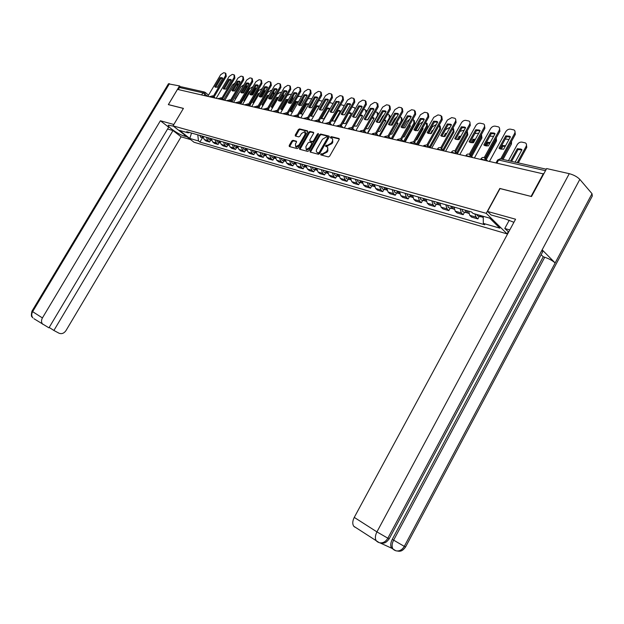 <?xml version="1.0" encoding="UTF-8"?>
<svg xmlns="http://www.w3.org/2000/svg" width="624" height="624" viewBox="0 0 624 624"><rect width="100%" height="100%" fill="white"/><g stroke="black" fill="none" stroke-linecap="round" stroke-linejoin="round"><path stroke-width="0.94" d="M320.705 154.136L320.83 154.908L328.388 156.92L329.636 156.187L339.128 139.589L339.004 138.512L331.305 136.633L330.439 137.155L330.517 137.896L331.781 138.232C332.865 138.84 332.99 139.979 332.163 141.64L331.375 143.013L327.413 145.369L325.58 145.634L325.658 146.383L326.89 146.718C327.982 147.342 328.115 148.489 327.28 150.166L326.492 151.546L322.538 153.886L320.705 154.136M327.577 147.303L327.912 150.727L327.124 152.108L321.227 155.017M339.3 138.996L331.929 137.202L330.962 138.005M332.467 138.817L332.787 142.21L332.007 143.582L326.095 146.5M292.937 140.314L291.767 141.024L289.193 145.478L289.286 146.515L297.172 148.613L298.358 147.904L307.593 131.882L307.499 130.853L299.528 128.911L298.358 129.628L295.253 134.995L295.347 136.016L298.756 136.882L299.933 136.165L301.486 133.497L304.816 131.625L305.074 134.386L298.997 144.916L295.69 146.78L295.425 143.98L296.431 142.233L296.338 141.196L292.937 140.314L293.569 140.86L292.399 141.57L289.653 146.617M531.196 196.451L499.824 188.44L486.244 213.338L173.012 125.861L183.425 108.389L168.386 104.59L177.489 89.38L543.707 173.987M531.102 196.357L543.387 173.628M310.112 151.016L310.222 152.084L318.49 154.284L319.714 153.559L329.129 137.147L329.012 136.087L320.658 134.051L319.449 134.784L310.112 151.016L310.752 151.57L310.573 152.186M307.702 151.421L299.629 149.269L299.528 148.216L308.779 132.179L309.972 131.453L313.482 132.311L313.583 133.349L309.824 139.877L309.925 140.93L312.289 141.531L313.49 140.806L317.421 133.981L318.31 133.481L318.388 134.215L308.911 150.696L307.702 151.421M508.201 231.871L507.109 233.891L194.033 142.256L173.012 125.861M178.285 89.56L179.509 87.516L181.389 86.83L204.173 91.97M468.608 211.169L469.763 215.35L476.042 217.144L474.864 213.938M476.042 217.144L477.883 218.923L479.279 216.372M469.763 215.35L471.611 217.129L477.883 218.923M464.552 212.191L463.172 214.703L461.323 212.94L460.153 208.783M454.038 207.059L455.216 211.193L457.064 212.956L463.172 214.703M450.224 208.12L448.859 210.6L447.002 208.853L445.809 204.742M439.858 203.065L441.059 207.152L442.915 208.9L448.859 210.6M436.285 204.165L434.928 206.606L433.064 204.875L431.855 200.811M426.059 199.173L427.276 203.221L429.148 204.953L434.928 206.606M422.705 200.304L421.364 202.722L419.492 200.998L418.267 196.981M412.628 195.39L413.86 199.391L415.732 201.107L421.364 202.722M409.484 196.552L408.158 198.931L406.279 197.223L405.038 193.245M399.547 191.701L400.795 195.655L402.675 197.363L408.158 198.931M396.607 192.894L395.288 195.242L393.409 193.549L392.153 189.618M386.794 188.105L388.066 192.02L389.945 193.713L395.288 195.242M384.049 189.329L382.746 191.646L380.866 189.969L379.595 186.077M374.377 184.603L375.656 188.479L377.536 190.156L382.746 191.646M371.81 185.858L370.523 188.144L368.636 186.475L367.349 182.621M362.263 181.194L363.55 185.024L365.438 186.685L370.523 188.144M359.876 182.465L358.597 184.727L356.71 183.074L355.415 179.26M350.454 177.863L351.757 181.654L353.644 183.308L358.597 184.727M348.231 179.158L346.967 181.389L345.08 179.751L343.769 175.976M338.926 174.611L340.244 178.37L342.131 180.001L346.967 181.389M336.866 175.937L335.618 178.136L333.723 176.506L332.405 172.778M327.686 171.444L329.004 175.165L330.892 176.787L335.618 178.136M325.775 172.786L324.535 174.962L322.647 173.347L321.321 169.65M316.711 168.347L318.037 172.029L319.925 173.636L324.535 174.962M314.948 169.712L313.716 171.857L311.828 170.258L310.495 166.6M305.994 165.329L307.328 168.971L309.215 170.57L313.716 171.857M304.372 166.709L303.155 168.831L301.267 167.24L299.926 163.621M295.526 162.38L296.868 165.984L298.756 167.567L303.155 168.831M294.037 163.777L292.828 165.867L290.948 164.291L289.598 160.703M285.301 159.494L286.65 163.067L288.538 164.642L292.828 165.867M283.943 160.906L282.742 162.981L280.862 161.413L279.505 157.864M275.309 156.679L276.666 160.22L278.546 161.772L282.742 162.981M274.069 158.106L272.883 160.15L271.003 158.597L269.646 155.08M265.535 153.925L266.9 157.427L268.78 158.972L272.883 160.15M264.42 155.368L263.25 157.388L261.37 155.852L260.005 152.365M255.988 151.234L257.353 154.705L259.233 156.242L263.25 157.388M254.982 152.685L253.82 154.69L251.948 153.161L250.575 149.705M246.652 148.598L248.017 152.038L249.896 153.559L253.82 154.69M245.755 150.064L244.6 152.045L242.728 150.524L241.355 147.108M237.51 146.024L238.891 149.432L240.755 150.938L244.6 152.045M236.722 147.498L235.576 149.456L233.711 147.95L232.331 144.565M228.571 143.504L229.952 146.882L231.816 148.379L235.576 149.456M227.885 144.986L226.746 146.921L224.882 145.431L223.501 142.077M219.827 141.04L221.208 144.378L223.072 145.868L226.746 146.921M219.227 142.529L218.104 144.448L216.247 142.966L214.859 139.643M211.263 138.622L212.644 141.937L214.5 143.411L218.104 144.448M210.756 140.127L209.641 142.022L207.784 140.548L206.404 137.257M202.878 136.258L204.259 139.542L206.115 141.008L209.641 142.022M197.792 134.831L198.487 140.954L189.774 138.427L179.478 130.393L188.167 132.85L186.701 131.703L471.565 212.004L473.031 213.416L489.661 218.119L499.886 228.173L483.319 223.384L483.257 216.31M198.487 140.954L199.922 142.077L484.739 224.757L483.319 223.384M486.244 213.338L507.109 233.891M202.465 137.771L199.922 142.077M188.167 132.85L189.47 132.483M191.552 133.068L189.774 138.427M329.3 136.562L321.29 134.612L320.073 135.346L310.752 151.57M318.451 152.802L319.309 152.295L327.561 137.904L327.483 137.163L326.407 136.898L322.499 139.238L316.875 149.035C316.033 150.712 316.157 151.85 317.242 152.474L319.09 153.364L319.948 152.849L319.309 152.295M328.06 137.709L328.193 138.466L319.948 152.849M319.09 153.364L318.076 153.091M313.755 132.779L310.596 132.007L309.41 132.733L299.996 149.37M310.354 141.305L312.92 142.085L314.122 141.367L318.045 134.542L317.421 133.981M318.427 134.144L318.045 134.542M305.908 146.671L306.197 149.503L309.566 147.623L311.735 143.863L311.626 142.81L309.27 142.202L308.069 142.927L305.908 146.671M306.283 149.573L306.836 150.056L310.206 148.177L309.566 147.623M311.836 142.997L312.367 144.425L310.206 148.177M296.611 141.648L293.569 140.86M295.792 146.866L296.322 147.326L299.629 145.462L298.997 144.916M305.354 132.101L305.705 134.94L299.629 145.462M307.765 131.321L300.152 129.464L298.982 130.182L295.714 136.118M480.168 215.436L480.94 216.84L482.219 216.949M476.705 214.461L477.485 215.857L478.265 216.083M514.511 162.045L515.284 161.951L521.968 149.705L520.954 149.066L517.319 148.715L510.658 160.906L511.173 161.288M517.234 162.661L526.048 146.492C526.835 144.823 526.586 143.614 525.314 142.88L521.906 142.116C520.01 141.937 518.45 142.779 517.234 144.643L508.474 160.68M481.806 215.904L483.265 217.526M511.586 161.382L518.053 149.534L517.319 148.715M521.828 149.955L518.053 149.534M526.305 143.848L526.781 147.319L526.048 146.492M518.294 162.895L526.781 147.319M499.894 148.816L506.54 136.703L510.299 137.077M514.862 130.876L515.338 134.386L501.766 159.167M509.434 136.18L505.775 135.853L498.997 148.216L500.081 148.902L503.646 149.222L510.448 136.804L509.434 136.18L510.198 137.03M500.69 158.902L514.582 133.528C515.385 131.836 515.143 130.619 513.864 129.893L510.448 129.152C508.537 128.996 506.961 129.862 505.721 131.758L489.544 161.234M505.775 135.853L506.54 136.703M466.409 210.545L466.885 211.24M465.301 210.233L466.12 212.636L467.368 212.761M461.932 209.29L462.751 211.676L463.531 211.903M500.245 148.972L502.164 145.486L505.549 145.751M501.969 159.214L511.111 142.1M509.005 139.448L505.268 139.027M466.892 210.686L467.711 213.088L468.491 213.307M501.283 149.261L502.905 146.297L502.164 145.486M505.261 146.273L502.905 146.297M511.571 141.258L511.43 144.097L510.689 143.278M503.03 159.448L511.43 144.097M451.971 206.482L452.408 207.145M450.863 206.17L451.698 208.541L452.923 208.673M447.587 205.241L448.422 207.613L449.202 207.831M485.495 145.829L487.414 142.334L490.269 142.436M485.519 158.753L495.752 140.143L496.181 138.06M493.662 136.282L489.895 136.172M452.416 206.606L453.25 208.978L454.03 209.204M486.58 146.024L488.163 143.146L487.414 142.334M489.941 143.044L488.163 143.146M496.337 137.779L496.493 140.954L495.752 140.143M486.275 159.549L496.493 140.954M513.895 222.316L505.651 219.04L491.104 214.976L487.531 211.442L515.572 219.219L354.26 517.397L376.927 531.89L569.267 173.667L546.632 168.566L531.515 196.537L500.019 188.565L487.531 211.442M509.777 229.936L504.769 228.493L508.654 232.003M509.239 220.249L504.769 228.493M569.267 173.667C573.729 174.876 577.247 176.787 579.829 179.392L542.147 249.818L542.646 251.909L389.298 538.637L387.847 538.2C385.632 541.858 382.808 543.364 379.369 542.732L377.754 542.014M380.273 543.005L391.693 548.231C390.257 546.031 390.445 543.067 392.262 539.354L543.247 256.799L544.729 257.252C549.042 258.718 552.521 260.621 555.149 262.961L592.02 193.69L579.829 179.392M592.02 193.69L592.301 196.045L405.67 546.803L404.29 546.382C402.121 549.978 399.329 551.452 395.92 550.805L394.345 550.103M392.262 539.354L404.29 546.382L555.149 262.961L542.147 249.818L387.847 538.2L376.927 531.89C375.079 535.649 374.891 538.668 376.358 540.938L377.489 541.858M354.908 527.194L353.777 526.266C352.295 524.02 352.459 521.063 354.26 517.397M543.247 256.799L541.148 254.701M544.729 257.252L393.596 540.205C391.825 543.722 391.638 546.686 393.026 549.089L394.079 549.955M173.41 126.165L168.488 125.182C166.382 126.071 178.721 134.62 184.033 135.993L187.161 136.898M173.831 124.488L160.391 120.76L168.675 127.187L48.953 327.85L33.946 318.708M167.591 129.004L172.996 130.541L181.093 136.828L65.98 330.595C64.007 333.372 61.69 334.238 59.023 333.208L53.89 330.47L172.996 130.541M190.616 139.589L181.093 136.828M160.391 120.76L42.416 317.928C41.137 320.338 41.223 322.452 42.682 324.254M168.425 83.842L179.533 85.917L180.515 86.728M49.202 327.436L53.89 330.47M179.533 85.917L168.332 104.621L183.401 108.436M484.731 145.54L491.314 133.591L494.949 133.934M499.434 127.811L499.91 131.29L485.121 158.176M494.091 133.052L490.55 132.756L483.834 144.94L484.903 145.618L488.358 145.915L495.089 133.676L494.091 133.052L494.855 133.895M484.201 157.615L499.145 130.439C499.941 128.762 499.715 127.569 498.467 126.859L495.152 126.149C493.295 125.993 491.751 126.851 490.526 128.716L474.513 157.771M490.55 132.756L491.314 133.591M469.989 142.35L476.51 130.564L480.02 130.884M484.435 124.831L484.903 128.279L470.231 154.846M479.17 130.018L475.738 129.737L469.092 141.749L470.145 142.42L473.491 142.701L480.16 130.634L479.17 130.018L479.942 130.845M469.334 154.237L484.13 127.436C484.926 125.783 484.715 124.605 483.499 123.911L480.285 123.217C478.468 123.068 476.962 123.919 475.753 125.759L459.896 154.401M475.738 129.737L476.51 130.564M437.931 202.519L438.329 203.151M436.823 202.207L437.666 204.555L438.859 204.703M433.633 201.31L434.476 203.65L435.256 203.869M471.159 142.732L473.062 139.277L475.394 139.261M470.933 155.719L481.205 137.101L481.471 134.488M478.741 133.201L474.856 133.552M438.337 202.636L439.171 204.984L439.951 205.202M472.298 142.826L473.819 140.08L473.062 139.277M475.004 139.955L473.819 140.08M481.486 134.527L481.954 137.904L481.205 137.101M471.689 156.507L481.954 137.904M424.258 198.666L424.616 199.267M423.15 198.354L424 200.678L425.178 200.834M420.046 197.48L420.904 199.797L421.684 200.015M457.213 139.675L459.085 136.297L460.894 136.204M456.737 152.747L467.048 134.129L467.072 131.165M464.225 130.205L460.067 131.29M424.624 198.767L425.474 201.092L426.223 201.318L425.474 201.092M458.414 139.667L459.841 137.093L459.085 136.297M460.457 136.999L459.841 137.093M467.337 131.578L467.805 134.924L467.048 134.129M457.493 153.527L467.805 134.924M410.951 194.914L411.271 195.476M409.835 194.602L410.701 196.895L411.848 197.067M406.817 193.752L407.683 196.037L408.455 196.264M443.656 136.656L445.474 133.396L446.761 133.271M442.915 149.838L453.266 131.243L453.001 128.045M450.091 127.296L445.552 129.628L441.831 136.297M411.271 195.008L412.136 197.309L412.807 197.527M444.92 136.531L446.23 134.176L445.474 133.396M453.554 128.716L454.015 132.031L453.266 131.243M443.68 150.61L454.015 132.031M455.645 139.246L462.103 127.624L465.496 127.912M469.841 121.937L470.301 125.346L455.731 151.616M464.654 127.062L461.323 126.797L454.748 138.645L455.777 139.308L459.022 139.573L465.629 127.678L464.654 127.062L465.426 127.881M454.865 150.961L469.529 124.519C470.317 122.881 470.122 121.719 468.936 121.04L465.808 120.37C464.045 120.229 462.571 121.072 461.378 122.889L445.676 151.133M461.323 126.797L462.103 127.624M441.683 136.227L448.079 124.753L451.363 125.026M455.637 119.122L456.089 122.499L441.62 148.489M450.528 124.184L447.299 123.942L440.786 135.626L441.8 136.282L444.951 136.531L451.487 124.792L450.528 124.184L451.3 125.003M440.786 147.771L455.317 121.672C456.105 120.058 455.918 118.911 454.756 118.248L451.729 117.601L447.377 120.089L431.831 147.943M447.299 123.942L448.079 124.753M428.08 133.286L434.421 121.969L437.596 122.21M441.808 116.376L442.26 119.722L427.892 145.431M436.777 121.384L433.641 121.157L427.19 132.686L428.189 133.333L431.246 133.567L437.72 121.992L436.777 121.384L437.549 122.187M427.081 144.674L441.48 118.911L440.957 115.534L438.009 114.902L433.75 117.359L418.353 144.838M433.641 121.157L434.421 121.969M397.979 191.256L398.26 191.786M396.872 190.944L397.745 193.222L398.869 193.393M393.923 190.117L394.797 192.387L395.577 192.605M429.382 142.763L435.864 131.165M430.474 133.669L432.206 130.564L432.978 130.455M429.46 146.991L439.826 128.427L439.257 125.089M436.34 124.457L432.315 126.851L428.602 133.489M398.268 191.342L399.134 193.612L399.734 193.83M440.131 125.923L440.583 129.207L439.826 128.427M430.318 147.592L440.583 129.207M432.658 131.032L432.206 130.564M414.835 130.424L421.122 119.246L424.187 119.473M428.337 113.708L428.782 117.016L414.539 142.42M423.376 118.654L420.334 118.451L413.946 129.823L414.929 130.463L417.901 130.673L424.312 119.262L423.376 118.654L424.156 119.457M413.728 141.656L428.009 116.212L427.51 112.882L424.655 112.273L420.475 114.707L405.233 141.82M420.334 118.451L421.122 119.246M385.343 187.699L385.593 188.183M384.236 187.387L385.117 189.634L386.217 189.813M381.365 186.576L382.247 188.822L383.019 189.041M415.966 139.87L416.894 139.76L423.134 128.638L422.518 128.185M417.643 130.72L419.531 127.764M416.348 144.206L426.738 125.681L425.833 122.281M422.908 121.758L419.414 124.145L415.724 130.712M385.601 187.769L386.997 190.226M423.033 128.825L422.3 128.575M427.05 123.209L427.495 126.454L426.738 125.681M417.323 144.604L427.495 126.454M401.934 127.631L408.158 116.602L411.13 116.797M415.217 111.111L415.662 114.387L401.528 139.487M410.327 116.002L407.371 115.807L401.045 127.031L402.012 127.67L404.898 127.865L411.247 116.594L410.327 116.002L411.115 116.789M400.725 138.715L414.874 113.591L414.414 110.3L411.637 109.715L407.534 112.117L392.441 138.871M407.371 115.807L408.158 116.602M373.027 184.228L373.246 184.665M371.92 183.916L372.801 186.139L373.885 186.319M369.119 183.121L370.009 185.344L370.781 185.562M402.917 137.023L404.251 136.906L410.436 125.923L409.5 125.315M403.595 141.445L413.969 123.006L413.517 119.785L412.729 119.582M409.773 119.215L406.832 121.508L403.19 127.967M373.246 184.291L374.587 186.701M410.335 126.11L409.235 125.798M414.289 120.557L414.734 123.778L413.969 123.006M404.656 141.687L414.734 123.778M389.36 124.917L395.522 114.02L398.401 114.2L397.613 113.412L398.51 114.005L392.223 125.12L389.423 124.94L388.471 124.309L394.735 113.233L397.613 113.412M402.425 108.576L402.862 111.821L388.846 136.625M388.058 135.845L402.082 111.025L401.653 107.788L398.947 107.219L394.93 109.598L379.977 136.001M394.735 113.233L395.522 114.02M361.015 180.835L361.202 181.241M359.908 180.531L360.797 182.731L361.865 182.918M357.178 179.759L358.075 181.958L358.847 182.177M390.218 134.207L391.919 134.129L398.042 123.287L396.794 122.554M391.248 138.598L401.521 120.401L401.099 117.218L399.968 116.945M396.911 116.836L394.555 118.942L390.983 125.252M361.202 180.89L362.482 183.269M397.948 123.458L396.474 123.131M401.856 117.983L402.285 121.157L401.521 120.401M392.301 138.84L402.285 121.157M377.091 122.257L383.206 111.501L385.991 111.665L385.211 110.885L386.1 111.47L379.868 122.452L377.146 122.281L376.21 121.657L382.418 110.721L385.211 110.885M389.953 106.08L390.39 109.317L376.49 133.84M375.71 133.045L389.61 108.537L389.212 105.339L386.576 104.777L382.629 107.141L367.817 133.201M382.418 110.721L383.206 111.501M348.192 177.224L349.089 179.408L350.142 179.595M345.532 176.475L346.429 178.651L347.201 178.87M377.855 131.43L379.891 131.414L385.96 120.705L384.392 119.902M379.197 135.821L389.376 117.85L388.986 114.715L387.52 114.379M384.29 114.66L382.582 116.431L379.096 122.561M349.456 177.583L350.68 179.915M385.078 120.12L385.85 120.869L384.01 120.572M389.696 115.424L390.608 117.218M365.134 119.675L371.186 109.044L373.885 109.184L373.121 108.428L373.994 109.005L367.825 119.847L365.165 119.691L364.252 119.067L370.399 108.28L373.121 108.428M377.785 103.654L378.23 106.876L364.439 131.118M363.667 130.315L377.442 106.103L376.732 102.843L374.509 102.406L370.64 104.738L355.969 130.471L365.953 112.944L365.617 109.894L363.55 109.426M370.399 108.28L371.186 109.044M336.765 174.002L337.67 176.163L338.699 176.358M334.168 173.269L335.072 175.422L335.845 175.64M365.82 128.692L368.152 128.762L374.158 118.193L372.278 117.343M367.442 133.115L377.528 115.37L377.161 112.273L375.383 111.875M371.834 112.804L367.52 119.902M337.997 174.353L339.16 176.639M373.3 117.608L374.065 118.349L371.834 118.115M377.848 112.944L378.721 114.02M353.465 117.148L359.471 106.649L362.084 106.774L361.319 106.025L362.177 106.603L356.07 117.304L353.488 117.156L352.583 116.548L358.675 105.885L361.319 106.025M365.921 101.283L366.366 104.497L352.685 128.458M351.913 127.663L365.578 103.724L365.235 100.62L362.739 100.09L358.933 102.398L344.401 127.811M358.675 105.885L359.471 106.649M325.611 170.859L326.516 172.996L327.53 173.199M323.076 170.141L323.981 172.279L324.753 172.497M354.097 125.986L356.686 126.181L362.645 115.736L360.438 114.878M326.812 171.194L327.92 173.441M354.143 126.009L359.962 115.705M361.795 115.159L362.56 115.892L360.001 115.744M366.28 110.534L366.982 111.158M342.077 114.683L348.028 104.309L350.555 104.419L349.814 103.685L350.657 104.255L344.604 114.824L342.085 114.691L341.203 114.083L347.24 103.561L349.814 103.685M354.338 98.982L354.783 102.172L341.219 125.861M340.447 125.073L353.995 101.408L353.683 98.342L351.25 97.828L347.513 100.113L333.115 125.213M347.24 103.561L348.028 104.309M314.722 167.786L315.635 169.907L316.625 170.11M312.242 167.092L313.154 169.205L313.927 169.424M342.677 123.318L345.501 123.653L351.398 113.342L348.863 112.507M355.15 109.021L354.346 107.562L351.991 107.047M315.892 168.121L316.945 170.313M343.028 123.497L348.543 113.077M350.571 112.772L351.32 113.482L348.832 113.357M354.978 108.17L355.446 108.506M330.954 112.281L330.088 111.68L336.071 101.283L339.409 101.962L333.411 112.398L330.954 112.281L336.859 102.032L339.316 102.125M343.036 96.728L343.481 99.902L330.026 123.334M329.246 122.554L342.693 99.154L342.404 96.119L340.033 95.62L336.367 97.882L322.101 122.678M336.071 101.283L336.859 102.032M304.083 164.791L305.003 166.889L305.978 167.092M301.665 164.112L302.585 166.202L303.35 166.421M331.586 120.697L334.573 121.189L340.423 111.002L337.553 110.23M344.058 106.15L343.34 105.292L340.696 104.746M305.23 165.118L306.236 167.263M332.171 121.048L337.927 111.025L337.389 110.518M339.596 110.432L340.345 111.134L337.927 111.025M320.104 109.933L325.954 99.801L328.333 99.879M331.999 94.528L332.444 97.687L319.098 120.853M327.608 99.161L325.159 99.06L319.238 109.333L320.089 109.925L322.475 110.035L328.419 99.723L327.608 99.161L328.341 99.856M318.318 120.097L331.656 96.946L331.391 93.951L329.082 93.467L325.478 95.706L311.345 120.198M325.159 99.06L325.954 99.801M295.737 164.252L294.817 162.256M293.701 161.866L294.622 163.94L295.581 164.143M291.338 161.195L292.258 163.27L293.023 163.488M323.895 118.786L329.69 108.709L328.887 108.155L326.508 108.03L320.728 118.069L321.571 118.661L323.895 118.786M333.115 103.529L329.636 102.57M321.571 118.661L327.272 108.748L326.508 108.03M328.887 108.155L329.62 108.833L327.272 108.748M309.504 107.64L315.299 97.625L317.608 97.687M321.22 92.383L321.664 95.527L308.428 118.443M316.891 96.985L314.512 96.892L308.638 107.039L309.473 107.624L311.805 107.726L317.694 97.539L316.891 96.985L317.616 97.664M307.64 117.702L320.876 94.786L320.635 91.837L318.388 91.361L314.839 93.577L300.838 117.78M314.512 96.892L315.299 97.625M284.638 159.307L285.542 161.351M283.546 159.003L284.474 161.054L285.418 161.265M281.237 158.348L282.165 160.399L282.929 160.618M313.459 116.431L319.207 106.478L318.412 105.924L316.095 105.815L310.362 115.729L313.459 116.431M322.374 101.088L318.786 100.519M311.204 116.321L316.859 106.517L316.095 105.815M319.129 106.61L316.859 106.517M299.146 105.394L304.886 95.495L307.125 95.55M310.69 90.293L311.134 93.413L298.007 116.08M306.423 94.856L304.099 94.77L298.28 104.801L301.376 105.472L307.211 95.402L306.423 94.856L307.141 95.519M297.203 115.362L310.346 92.68L310.128 89.77L307.936 89.302L304.45 91.502L290.566 115.417M304.099 94.77L304.886 95.495M273.632 156.203L274.552 158.239L275.488 158.449M271.37 155.571L272.298 157.599L273.062 157.817M300.589 113.763L302.905 114.2M300.238 113.443L305.916 103.639L308.755 104.099M311.828 98.787L308.123 98.608M274.7 156.507L275.543 158.496M301.072 114.036L306.68 104.341L305.916 103.639M308.623 104.333L306.68 104.341M313.24 101.182L312.64 102.211M309.691 107.702L312.788 102.352M289.021 103.202L294.715 93.413L296.891 93.46L296.189 92.773L296.969 93.319L291.182 103.264L288.967 103.186L288.163 102.609L293.927 92.695L296.189 92.773M300.401 88.241L300.846 91.346L287.82 113.771M287.024 113.061L300.058 90.62L299.863 87.742L297.718 87.298L294.294 89.474L280.535 113.108M293.927 92.695L294.715 93.413M263.929 153.473L264.857 155.485L265.769 155.696L264.974 153.769M261.721 152.849L262.649 154.861L263.414 155.08M290.706 111.548L292.555 112M290.332 111.212L295.963 101.517L298.483 101.782M301.478 96.619L299.66 96.244L297.632 96.876M291.166 111.797L296.728 102.219L295.963 101.517M298.288 102.125L296.728 102.219M303.202 98.405L302.726 100.238L302.344 99.887M299.645 105.542L302.726 100.238M279.131 101.065L284.77 91.385L286.876 91.416M290.347 86.245L290.792 89.333L277.867 111.509M286.198 90.737L283.982 90.667L278.265 100.472L281.229 101.111L286.962 91.276L286.198 90.737L286.9 91.377M277.072 110.807L290.004 88.616L289.825 85.769L287.734 85.332L284.365 87.485L270.73 110.846M283.982 90.667L284.77 91.385M254.452 150.797L255.38 152.794L256.23 153.013M252.291 150.189L253.219 152.186L253.976 152.396M281.05 109.387L282.461 109.808M280.644 109.028L286.229 99.442L288.428 99.551M291.353 94.528L289.887 94.224L287.204 95.488M255.473 151.086L256.214 152.958M281.479 109.613L286.993 100.136L286.229 99.442M288.163 100.004L286.993 100.136M293.257 95.932L292.882 98.171L292.274 97.617M289.84 103.389L292.882 98.171M269.451 98.966L275.051 89.396L277.095 89.411M280.511 84.295L280.956 87.36L268.141 109.301M276.416 88.748L274.264 88.694L268.593 98.381L271.487 99.005L277.173 89.279L276.416 88.748L277.118 89.38M267.337 108.607L280.168 86.642L280.012 83.834L277.976 83.405L274.661 85.543L261.144 108.638M268.593 98.381L268.999 98.732M274.264 88.694L275.051 89.396M245.177 148.184L246.106 150.166L246.901 150.376M243.064 147.592L243.992 149.565L244.748 149.776M271.596 107.266L272.61 107.632M271.167 106.891L276.705 97.414L278.577 97.406M279.201 101.088L282.812 94.739M281.447 92.485L280.324 92.251L277.079 94.325L268.265 109.418M246.176 148.465L246.87 150.275M271.994 107.476L277.469 98.101L276.705 97.414M278.249 97.968L277.469 98.101M283.452 93.647L283.249 96.143L282.485 95.456M280.277 101.244L283.249 96.143M259.99 96.923L265.543 87.454L267.524 87.461M270.894 82.384L271.339 85.426L258.625 107.141M266.861 86.806L264.755 86.752L259.139 96.33L261.963 96.946L267.595 87.329L266.861 86.806L267.548 87.422M257.821 106.454L270.551 84.724L270.418 81.947L268.421 81.533L265.161 83.647L251.761 106.486M259.139 96.33L259.561 96.704M264.755 86.752L265.543 87.454M236.098 145.626L237.034 147.592L237.775 147.802M234.031 145.041L234.967 146.999L235.716 147.217M262.337 105.183L263 105.472M261.893 104.801L267.384 95.425L268.928 95.339M269.794 99.068L273.554 91.946M271.768 90.488L270.972 90.324L267.774 92.375L258.96 107.429M237.081 145.899L237.728 147.646M262.72 105.378L268.148 96.104L267.384 95.425M273.819 91.502L273.827 94.162L273.062 93.483M270.933 99.107L273.827 94.162M250.731 94.918L256.238 85.55L258.157 85.55M261.495 80.512L261.932 83.538L249.311 105.027M257.509 84.903L255.45 84.856L249.881 94.333L252.65 94.926L258.235 85.426L257.509 84.903L258.188 85.504M248.516 104.341L261.144 82.844L261.027 80.098L259.085 79.693L255.871 81.783L242.588 104.372M249.881 94.333L250.325 94.715M255.45 84.856L256.238 85.55M227.222 143.122L228.158 145.064L228.844 145.275M225.202 142.553L226.138 144.495L226.886 144.706M252.821 102.749L258.258 93.483L259.467 93.35M260.606 97.063L263.843 91.549L264.295 89.575M262.298 88.53L258.664 90.464L249.85 105.487M228.181 143.395L228.782 145.072M264.381 89.435L264.607 92.227L263.843 91.549M261.815 96.977L264.607 92.227M259.007 94.138L258.258 93.483M241.675 92.953L247.135 83.694L248.999 83.678M252.291 78.686L252.728 81.697L240.209 102.96M248.36 83.039L246.347 83L240.825 92.368L243.532 92.953L249.07 83.561L248.36 83.039L249.031 83.632M239.413 102.281L251.948 81.003L251.846 78.289L249.943 77.891L246.784 79.966L233.618 102.305M240.825 92.368L241.285 92.765M246.347 83L247.135 83.694M218.533 140.673L219.469 142.6L220.108 142.802M216.551 140.119L217.487 142.038L218.236 142.249M243.937 100.745L249.327 91.58L250.193 91.447M251.636 95.066L254.81 89.653L255.154 87.391M253.032 86.619L249.748 88.592L240.934 103.576M219.469 140.938L220.022 142.553M255.161 87.383L256.027 89.17M249.85 92.032L249.327 91.58M232.807 91.034L238.22 81.869L240.037 81.845M243.282 76.9L243.719 79.888L231.301 100.932M239.405 81.221L237.44 81.19L231.964 90.457L234.616 91.026L240.107 81.728L239.405 81.221L240.061 81.799M230.506 100.261L242.939 79.201L242.853 76.518L240.997 76.136L237.884 78.187L224.827 100.277M231.964 90.457L232.44 90.862M237.44 81.19L238.22 81.869M210.023 138.278L211.552 140.384M208.088 137.732L209.024 139.636L209.765 139.846M235.24 98.787L241.098 89.606M242.869 93.077L245.973 87.805L246.16 85.348M243.961 84.755L241.012 86.767L232.206 101.704M210.943 138.536L211.45 140.08M246.301 85.535L247.221 86.697M224.133 89.154L229.499 80.09L231.262 80.059M234.468 75.153L234.897 78.117L222.581 98.951M230.638 79.435L228.719 79.412L223.291 88.577L225.888 89.138L231.325 79.942L230.638 79.435L231.293 80.005M221.785 98.288L234.117 77.438L234.055 74.786L232.237 74.412L229.172 76.448L216.232 98.303M223.291 88.577L223.782 88.998M228.719 79.412L229.499 80.09M201.692 135.931L203.167 138.013M199.797 135.392L200.733 137.28L201.474 137.491M233.009 91.096L234.437 88.28M226.715 96.868L232.175 87.851M234.304 91.096L237.323 85.987L237.307 83.413M235.053 82.976L232.463 84.973L223.657 99.863M202.589 136.18L203.05 137.654M237.65 83.733L238.469 84.505M215.631 87.313L220.958 78.343L222.667 78.304M225.841 73.445L226.262 76.385L214.04 97.009M222.058 77.688L220.178 77.672L214.796 86.736L217.339 87.29L222.729 78.195L222.058 77.688L222.698 78.25M213.252 96.346L225.49 75.707L225.436 73.094L223.665 72.719L220.646 74.74L207.808 96.361M214.796 86.736L215.296 87.165M220.178 77.672L220.958 78.343M207.831 96.314L202.878 92.82L179.509 87.516M204.29 95.55L205.156 94.084L204.781 92.11L202.878 92.82L201.622 94.934M212.644 141.937L216.247 142.966M221.208 144.378L224.882 145.431M229.952 146.882L233.711 147.95M238.891 149.432L242.728 150.524M248.017 152.038L251.948 153.161M257.353 154.705L261.37 155.852M266.9 157.427L271.003 158.597M276.666 160.22L280.862 161.413M286.65 163.067L290.948 164.291M296.868 165.984L301.267 167.24M307.328 168.971L311.828 170.258M318.037 172.029L322.647 173.347M329.004 175.165L333.723 176.506M340.244 178.37L345.08 179.751M351.757 181.654L356.71 183.074M363.55 185.024L368.636 186.475M375.656 188.479L380.866 189.969M388.066 192.02L393.409 193.549M400.795 195.655L406.279 197.223M413.86 199.391L419.492 200.998M427.276 203.221L433.064 204.875M441.059 207.152L447.002 208.853M455.216 211.193L461.323 212.94M204.259 139.542L207.784 140.548M484.965 160.181L480.956 158.902M480.784 159.214L481.088 158.668C482.063 157.349 483.265 157.092 484.7 157.888L485.261 160.243M469.973 156.725L466.058 155.462M455.395 153.364L451.565 152.116M441.207 150.103L437.471 148.855M427.393 146.921L423.743 145.688M413.954 143.824L410.381 142.607M400.858 140.813L397.363 139.604M388.105 137.873L384.68 136.672M375.671 135.01L372.325 133.825M363.55 132.218L360.266 131.04M351.725 129.496L348.512 128.333M340.197 126.844L337.046 125.689M328.942 124.254L325.853 123.107M317.951 121.719L314.925 120.588M307.226 119.254L304.255 118.123M296.751 116.836L293.834 115.721M286.517 114.481L283.647 113.373M276.51 112.18L273.694 111.08M266.737 109.925L263.968 108.841M257.174 107.726L254.459 106.649M247.829 105.573L245.154 104.504M238.68 103.467L236.051 102.414M229.733 101.408L227.152 100.363M220.982 99.395L218.431 98.35M212.41 97.422L209.898 96.392M465.878 155.782L466.183 155.243C467.142 153.941 468.328 153.683 469.732 154.471L470.27 156.796M451.386 152.443L451.682 151.905C452.634 150.626 453.796 150.376 455.177 151.148L455.684 153.434M437.284 149.198L438.602 147.709L440.255 147.553L441.02 147.919L441.496 150.166M423.556 146.039L423.852 145.501L427.237 144.776L427.69 146.991M410.186 142.958L410.483 142.428L413.813 141.71L414.25 143.894M397.16 139.963L397.465 139.433L400.748 138.731L401.154 140.876M384.478 137.038L384.774 136.516L388.011 135.821L388.393 137.943M372.115 134.191L372.411 133.669L375.601 132.99L375.96 135.08M360.056 131.414L360.352 130.9L363.496 130.229L363.839 132.288M348.293 128.708L348.59 128.193L351.694 127.538L352.014 129.566M336.827 126.064L340.181 124.909L340.486 126.906M325.627 123.49L328.949 122.343L329.23 124.316M314.699 120.97L317.983 119.839L318.24 121.789M304.028 118.513L307.265 117.398L307.515 119.317M293.6 116.119L296.806 115.011L297.032 116.906M283.421 113.771L286.588 112.671L286.798 114.551M273.468 111.478L276.604 110.393L276.799 112.242M263.734 109.239L266.838 108.17L267.017 109.996M254.225 107.047L257.291 105.986L257.455 107.796M244.92 104.902L247.954 103.857L248.11 105.643M235.817 102.812L238.82 101.774L238.961 103.537M226.91 100.76L229.889 99.739L230.014 101.47M218.197 98.756L221.138 97.742L221.255 99.458M209.664 96.79L212.581 95.784L212.683 97.484M545.493 170.68L498.599 160.017L497.468 160.274M496.993 162.95L498.599 160.017L500.744 158.933L546.281 169.213M323.177 154.44L322.538 153.886M327.124 152.108L326.492 151.546M327.912 150.727L327.28 150.166M327.07 145.681L326.438 145.119M328.045 145.93L327.413 145.369M332.007 143.582L331.375 143.013M332.787 142.21L332.163 141.64M331.929 137.202L331.305 136.633M322.202 154.183L321.563 153.629M320.073 135.346L319.449 134.784M321.29 134.612L320.658 134.051M328.193 138.466L327.561 137.904M300.167 148.762L299.528 148.216M309.41 132.733L308.779 132.179M310.596 132.007L309.972 131.453M310.619 141.508L309.988 140.946M312.92 142.085L312.289 141.531M314.122 141.367L313.49 140.806M312.367 144.425L311.735 143.863M305.705 134.94L305.074 134.386M295.885 135.541L295.253 134.995M298.982 130.182L298.358 129.628M300.152 129.464L299.528 128.911M289.825 146.024L289.193 145.478M292.399 141.57L291.767 141.024M514.582 133.528L515.338 134.386M169.478 83.655L32.627 311.657L42.416 317.928M184.657 134.948L184.033 135.993M31.964 311.15L32.627 311.657C31.364 314.036 31.457 316.118 32.9 317.905C32.612 316.337 30.373 318.396 31.949 311.181L168.519 83.671M499.145 130.439L499.91 131.29M484.13 127.436L484.903 128.279M469.529 124.519L470.301 125.346M455.317 121.672L456.089 122.499M441.48 118.911L442.26 119.722M428.009 116.212L428.782 117.016M414.874 113.591L415.662 114.387M402.082 111.025L402.862 111.821M389.61 108.537L390.39 109.317M389.938 118.404L389.376 117.85M377.442 106.103L378.23 106.876M365.578 103.724L366.366 104.497M353.995 101.408L354.783 102.172M342.693 99.154L343.481 99.902M331.656 96.946L332.444 97.687M320.876 94.786L321.664 95.527M310.346 92.68L311.134 93.413M300.058 90.62L300.846 91.346M290.004 88.616L290.792 89.333M280.168 86.642L280.956 87.36M270.551 84.724L271.339 85.426M261.144 82.844L261.932 83.538M251.948 81.003L252.728 81.697M255.427 90.199L254.81 89.653M242.939 79.201L243.719 79.888M246.371 88.148L245.973 87.805M234.117 77.438L234.897 78.117M225.49 75.707L226.262 76.385M487.399 160.735L485.425 158.66M472.446 157.295L470.426 155.197M457.907 153.949L455.84 151.835M443.758 150.688L441.652 148.559M429.983 147.521L427.846 145.376M416.575 144.433L414.398 142.28M403.517 141.422L401.302 139.269M390.788 138.489L388.541 136.336M378.378 135.634L376.108 133.474M366.28 132.85L363.987 130.689M354.479 130.135L352.162 127.967M342.974 127.483L340.634 125.323M331.734 124.894L329.378 122.733M320.767 122.366L318.388 120.214M310.058 119.902L307.663 117.749M299.598 117.491L297.188 115.346M289.372 115.144L286.954 112.999M279.38 112.843L276.955 110.705M269.615 110.588L267.173 108.459M260.068 108.397L257.618 106.275M250.723 106.244L248.266 104.13M241.589 104.138L239.125 102.032M232.651 102.079L230.178 99.98M223.899 100.066L221.419 97.976M215.327 98.093L212.846 96.01M496.119 162.747L497.609 160.025L500.198 158.785M205.39 92.524L208.525 95.144M328.115 137.725L327.639 137.296M317.881 153.028L317.242 152.474M310.557 141.484L309.925 140.93M306.836 150.056L306.197 149.503M296.322 147.326L295.69 146.78M480.94 216.84L477.485 215.857M483.265 217.503L482.586 217.308M521.687 149.893L520.954 149.066M466.12 212.636L462.751 211.676M468.733 213.377L467.711 213.088M451.698 208.541L448.422 207.613M454.171 209.243L453.25 208.978M395.881 550.797L391.693 548.231M395.92 550.805L399.196 551.281C400.14 550.976 401.965 551.85 405.592 546.959M379.322 542.716L353.777 526.266M379.361 542.732L382.723 543.2C383.69 542.888 385.523 543.761 389.212 538.801M437.666 204.555L434.476 203.65M440.006 205.218L439.171 204.984M424 200.678L420.904 199.797M410.701 196.895L407.683 196.037M412.792 197.496L412.136 197.309M397.745 193.222L394.797 192.387M399.719 193.783L399.134 193.612M385.117 189.634L382.247 188.822M386.981 190.164L386.474 190.016M422.986 128.801L422.464 128.279M372.801 186.139L370.009 185.344M374.572 186.638L374.127 186.514M410.296 126.087L409.531 125.33M360.797 182.731L358.075 181.958M397.917 123.451L397.153 122.694M349.089 179.408L346.429 178.651M337.67 176.163L335.072 175.422M326.516 172.996L323.981 172.279M315.635 169.907L313.154 169.205M338.575 101.4L339.323 102.102M305.003 166.889L302.585 166.202M294.622 163.94L292.258 163.27M284.474 161.054L282.165 160.399M319.137 106.595L318.412 105.924M274.552 158.239L272.298 157.599M308.693 104.208L308.178 103.74M264.857 155.485L262.649 154.861M255.38 152.794L253.219 152.186M246.106 150.166L243.992 149.565M237.034 147.592L234.967 146.999M228.158 145.064L226.138 144.495M219.469 142.6L217.487 142.038M210.959 140.182L209.024 139.636M202.628 137.818L200.733 137.28"/></g></svg>
